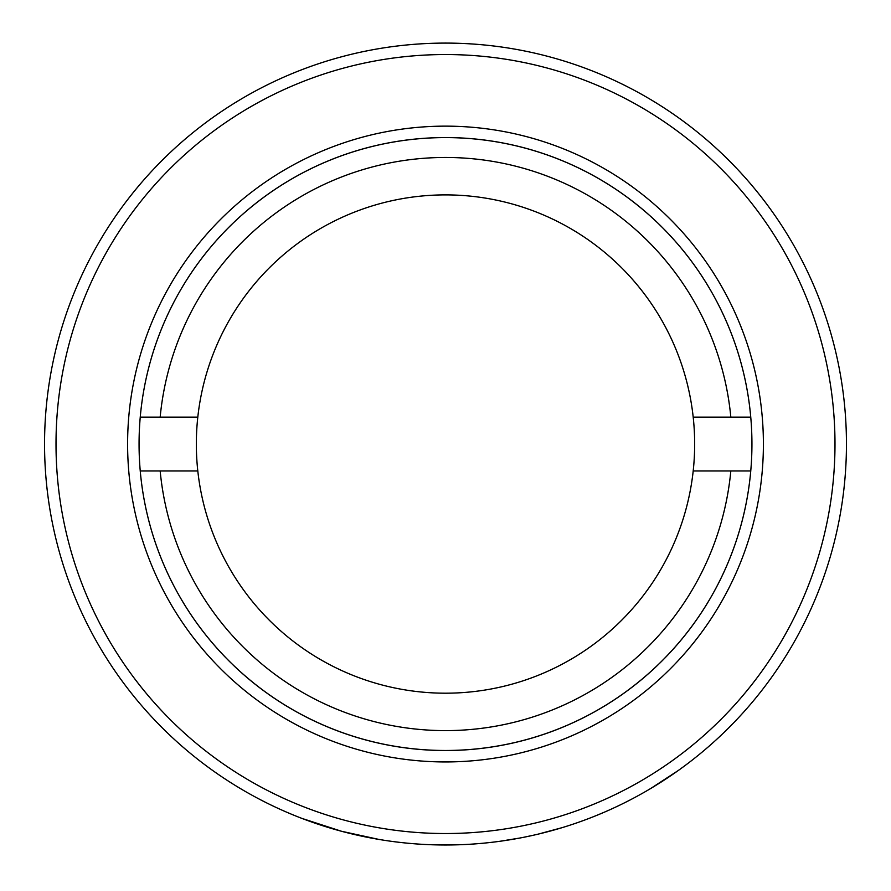 <?xml version="1.0" encoding="UTF-8"?>
<svg xmlns="http://www.w3.org/2000/svg" width="891" height="891" viewBox="0 0 891 891"><rect width="100%" height="100%" fill="white"/><g stroke="black" fill="none" stroke-linecap="round" stroke-linejoin="round"><path stroke-width="1.34" d="M56.01 444.041A389.49 389.49 0 0 0 445.5 833.53A389.49 389.49 0 0 0 834.99 444.041A389.49 389.49 0 0 0 445.5 54.54A389.49 389.49 0 0 0 56.01 444.041M846.45 444.041A400.95 400.95 0 0 1 445.5 844.991A400.95 400.95 0 0 1 44.55 444.041A400.95 400.95 0 0 1 445.5 43.091A400.95 400.95 0 0 1 846.45 444.041M127.602 444.041A317.898 317.898 0 0 1 445.5 126.143A317.898 317.898 0 0 1 763.398 444.041A317.898 317.898 0 0 1 445.5 761.939A317.898 317.898 0 0 1 127.602 444.041M751.937 444.041A306.437 306.437 0 0 0 445.5 137.593A306.437 306.437 0 0 0 139.063 444.041A306.437 306.437 0 0 0 445.5 750.478A306.437 306.437 0 0 0 751.937 444.041M323.711 826.046L341.387 831.236L378.92 839.422L341.509 831.27L304.109 819.107M515.321 838.865L519.821 838.041M650.786 788.446L678.207 770.548M500.107 841.249L519.999 838.008M538.119 834.143L562.254 827.616M594.364 816.334L602.739 812.87M534.177 835.056L523.663 837.295M730.832 417.122A286.601 286.601 0 0 0 160.168 417.122L140.243 417.122A306.437 306.437 0 0 1 750.757 417.122L693.198 417.122A249.157 249.157 0 0 0 197.802 417.122L160.168 417.122M160.168 470.96A286.601 286.601 0 0 0 730.832 470.96L750.757 470.96A306.437 306.437 0 0 1 140.243 470.96L197.802 470.96A249.157 249.157 0 0 1 197.802 417.122M197.802 470.96A249.157 249.157 0 0 0 693.198 470.96L730.832 470.96M693.198 417.122A249.157 249.157 0 0 1 693.198 470.96"/></g></svg>
